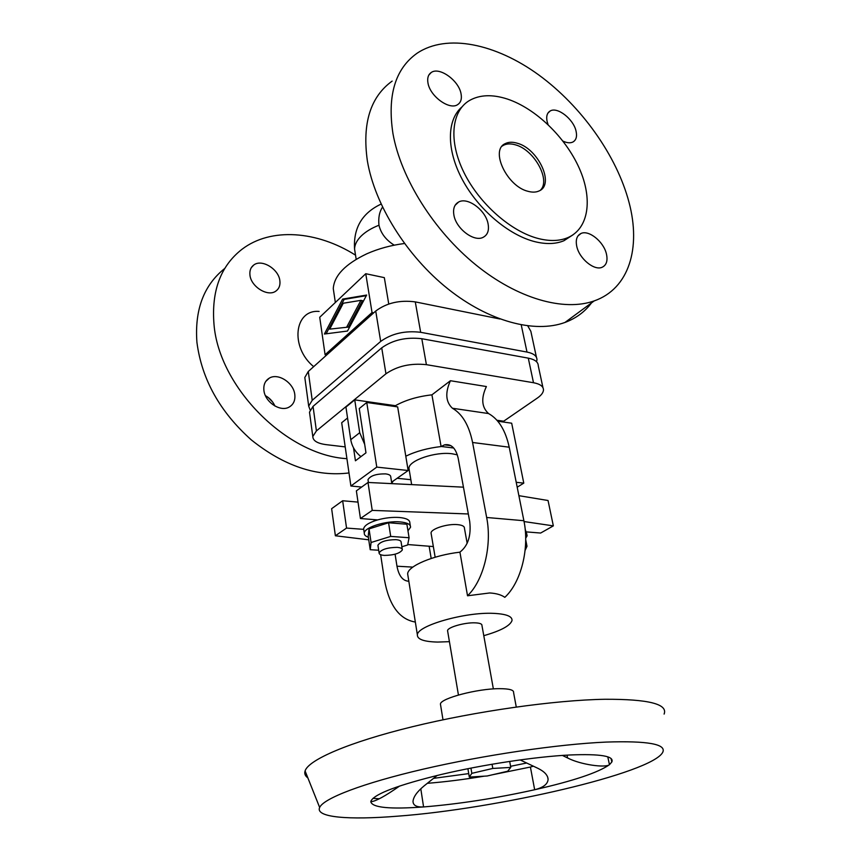 <?xml version="1.0" encoding="UTF-8"?>
<svg xmlns="http://www.w3.org/2000/svg" width="861" height="861" viewBox="0 0 861 861"><rect width="100%" height="100%" fill="white"/><g stroke="black" fill="none" stroke-linecap="round" stroke-linejoin="round"><path stroke-width="1.29" d="M394.241 245.17C385.997 240.058 380.906 233.406 378.969 225.227C378.205 217.865 379.389 211.838 382.521 207.146M319.119 311.434C294.333 309.228 289.813 347.177 313.673 366.657M224.775 268.438C203.831 285.099 194.543 309.712 196.921 342.301C201.732 379.27 219.867 411.806 251.337 439.917C283.926 465.941 316.482 476.951 349.006 472.947M346.918 458.665C287.24 455.48 218.845 387.558 213.98 324.145C211.354 290.878 220.674 265.931 241.952 249.313C271.075 227.013 317.311 230.963 355.539 255.179M279.879 280.88C280.374 285.4 279.039 288.801 275.875 291.083C267.911 297.228 250.842 286.702 249.938 274.928C249.507 270.602 250.755 267.319 253.694 265.07C261.658 258.591 278.856 269.084 279.879 280.88M265.436 395.662C269.741 398.094 272.915 401.549 274.928 406.037M263.896 390.259C263.401 384.727 265.188 380.691 269.256 378.173C278.049 372.587 293.719 382.79 294.806 394.639C295.388 400.408 293.493 404.562 289.113 407.092C280.342 412.29 264.865 402.055 263.896 390.259M334.197 294.806L333.272 288.586C334.165 275.585 345.369 263.983 366.894 253.758C378.409 248.678 390.926 245.256 404.455 243.502M365.764 273.712L319.722 317.268L325.092 354.732L372.038 312.554L365.764 273.712L384.329 277.64L388.752 303.998M629.004 202.26C641.176 247.86 629.154 288.704 594.219 300.898C564.073 311.682 517.773 298.885 475.81 264.865C433.922 230.856 400.925 178.356 392.96 133.638C387.181 95.593 395.188 68.826 416.961 53.328C446.87 33.17 495.882 43.771 538.706 74.907C581.595 106.247 616.756 155.83 629.004 202.26M392.164 81.095C370.37 96.862 362.104 123.457 367.367 160.878C374.718 204.843 406.715 255.975 447.817 288.801C488.973 321.637 534.789 333.541 564.967 322.455C575.998 318.355 584.856 311.822 591.539 302.868M576.784 246.461C579.302 258.666 594.219 270.892 602.033 267.308C606.445 265.253 607.92 260.829 606.445 254.017C603.798 241.801 588.859 229.65 581.014 233.471C576.838 235.516 575.428 239.853 576.784 246.461M562.943 141.107C566.925 142.98 570.251 143.281 572.899 142.022C576.203 140.117 577.247 136.458 576.041 131.066C573.501 119.087 557.325 106.452 550.157 111.004C547.036 112.899 546.035 116.461 547.155 121.692L548.07 124.608M461.044 93.763C458.838 80.471 439.261 66.415 431.178 72.539C428.186 74.638 427.121 78.147 427.982 83.043C430.037 96.357 449.614 110.445 457.665 104.622C460.872 102.491 462.002 98.875 461.044 93.763M453.908 215.132C456.082 228.703 474.034 242.253 483.086 237.345C487.617 234.978 489.274 230.468 488.079 223.838C485.744 210.235 467.727 196.76 458.644 202.012C454.425 204.38 452.843 208.749 453.908 215.132M461.905 106.968C446.687 119.937 446.332 149.814 462.4 179.701C478.415 209.589 508.797 235.225 534.982 241.704C546.154 244.427 555.808 244.104 563.933 240.725L573.114 234.752M507.323 99.026C492.374 94.183 479.738 94.678 469.428 100.522C451.368 111.144 448.387 141.096 463.971 172.544C479.459 203.971 511.326 231.824 538.695 238.626C549.878 241.381 559.532 241.069 567.657 237.711C588.881 228.725 592.971 198.988 579.259 168.229C565.591 137.448 535.779 108.464 507.323 99.026M540.471 190.152C550.943 180.024 534.143 149.749 515.491 144.852C510.767 143.453 506.742 143.604 503.437 145.305L502.178 146.112M528.062 191.325C532.346 192.487 536.016 192.369 539.061 190.959C554.968 184.663 538.329 148.673 517.257 143.217C512.521 141.796 508.496 141.947 505.192 143.647C489.823 150.191 507.064 186.525 528.062 191.325M348.361 327.094L329.709 329.128L348.361 327.094L362.427 300.65L360.91 300.349L343.259 303.233L329.709 329.128M346.843 326.825L360.91 300.349M342.624 299.101L366.657 295.043L347.489 331.044L324.403 334.025L342.624 299.101L344.131 299.391L326.147 333.799M366.334 295.667L344.131 299.391M372.038 312.554L373.674 312.866M325.092 354.732L326.685 354.99M272.56 401.926L268.212 397.47M305.063 379.389L304.816 377.484L308.281 371.489L375.73 311.025C386.621 302.9 399.805 299.854 415.282 301.888L499.918 318.99M536.554 361.749L536.973 359.78C536.941 356.002 533.616 353.419 526.997 352.063L420.663 332.303C405.068 330.463 391.733 333.498 380.68 341.43L312.22 400.3L308.69 406.112L310.121 409.922M527.793 325.932L530.85 331.302L536.446 357.326M309.745 413.947L309.497 412.139L313.049 406.37L381.724 347.844C392.81 339.955 406.177 336.92 421.804 338.717L528.288 358.144C534.907 359.478 538.233 362.029 538.265 365.785L542.968 387.698M503.319 421.449L537.415 398.008C541.246 395.339 543.269 392.681 543.474 390.044C543.485 386.417 540.148 383.974 533.497 382.725L426.399 364.666C410.665 363.03 397.179 366.076 385.954 373.792L316.407 430.909L312.801 436.516C312.941 440.746 317.365 443.458 326.082 444.642L345.207 446.902M496.937 420.254L503.265 421.158L503.437 422.019M360.931 456.631C355.324 452.068 351.934 446.418 350.761 439.691L345.939 407.081L354.743 399.859L395.414 405.692L395.565 406.596M467.523 595.78C483.57 580.594 492.266 545.508 486.659 517.483L523.886 520.722C529.719 548.188 521.056 582.499 504.815 597.34C501.382 594.833 496.345 593.369 489.715 592.96L467.523 595.78L459.925 552.127C468.04 545.82 471.311 535.65 469.719 521.594L458.203 458.343C455.835 448.14 451.272 443.641 444.513 444.846L441.09 446.547L431.921 394.844C417.66 396.458 405.499 400.074 395.414 405.692M431.921 394.844L450.432 380.723L486.39 386.546C480.922 398.266 481.643 407.275 488.553 413.549L452.423 408.254C445.664 401.893 445.008 392.713 450.432 380.723M523.886 520.722L509.217 447.203C505.558 430.414 498.67 419.199 488.553 413.549M486.659 517.483L472.581 442.489C469.062 425.366 462.335 413.958 452.423 408.254M431.189 558.455L429.176 546.466M380.637 554.688L384.415 579.582C388.989 605.186 399.3 619.35 415.336 622.051M483.785 635.676C500.693 630.833 510.099 625.807 512.004 620.598C512.489 616.368 506.311 613.958 493.471 613.355C465.069 611.923 417.294 625.624 417.37 634.805C417.154 639.303 423.881 641.725 437.549 642.069L449.42 641.671M493.364 688.908L481.945 625.463C482.095 623.902 479.792 623.02 475.024 622.837C464.714 622.385 447.634 627.26 447.559 630.629L447.688 631.436M516.266 707.01L513.597 692.653C514.082 689.995 509.346 688.671 499.402 688.671C477.597 688.585 440.681 698.303 440.423 704.007L440.638 705.331M399.665 786.007C385.125 796.177 375.59 801.397 371.059 801.666L370.811 801.839C372.458 807.683 390.044 809.383 423.58 806.94C458.741 804.066 495.764 798.341 534.659 789.741C573.34 780.938 598.277 772.586 609.448 764.697L611.816 762.017C614.41 756.076 600.451 753.73 569.939 754.979C535.843 756.615 482.892 764.59 441.209 774.491C398.439 784.963 375.052 793.724 371.069 800.805L370.908 801.268M520.141 759.919L538.028 768.389C544.475 771.574 547.822 775.223 548.091 779.313C547.822 784.08 543.345 787.557 534.659 789.741L530.408 767.033L533.433 766.182M567.022 755.14L567.582 757.949L562.416 755.431M567.582 757.949C580.658 764.794 605.541 768.044 609.448 764.697L607.791 756.851M606.284 742.074C558.617 744.119 483.688 755.097 423.106 769.185C362.416 783.295 323.532 798.438 319.657 807.467C315.008 817.519 349.006 820.113 397.513 816.185C496.496 808.92 652.315 773.189 662.776 752.223C666.468 744.108 647.633 740.718 606.284 742.074M664.111 714.092C668.071 704.04 648.344 699.1 604.928 699.272C554.839 700.079 475.821 711.208 412.29 726.749C348.64 742.3 308.475 759.876 305.085 770.929C304.224 773.619 305.149 775.944 307.861 777.903M433.492 778.366L468.728 773.608M510.584 766.301L526.717 762.997M373.007 798.351L379.292 798.771M427.314 783.316C445.062 781.896 464.004 779.517 484.14 776.181M492.696 774.717L530.408 767.033M420.803 788.794L423.58 806.94C416.638 807.295 413.119 805.433 413.011 801.354C413.441 796.769 417.208 791.56 424.312 785.727L437.151 775.46M487.143 775.998L469.31 777.085L471.828 773.339L492.793 768.442L510.777 767.42L507.646 771.241L487.143 775.998M467.9 768.701L469.31 777.085M470.945 768.109L471.828 773.339M509.69 761.415L510.777 767.42M492.061 764.245L492.793 768.442M459.806 552.192C433.481 555.205 407.996 566 407.64 573.781L408.039 576.257M467.157 543.302L464.434 528.213C464.51 526.275 462.206 525.081 457.535 524.629C447.44 523.585 430.974 528.826 431.049 532.991L431.221 533.992M363.837 530.096L363.729 529.364M368.745 539.815L335.381 535.768L346.552 528.073L363.633 529.354L363.633 528.729C364.386 525.458 369.057 522.509 377.645 519.904L360.436 518.516L372.232 510.39L468.33 513.974M433.341 546.563L407.727 544.539M525.178 529.278L526.921 534.39M524.048 521.551L553.343 525.877L540.633 533.045L526.426 531.904M377.645 519.904C385.276 517.827 392.562 517.02 399.504 517.504C406.478 518.204 409.922 519.99 409.836 522.864L410.31 525.802M463.455 487.175L368.002 482.461L356.368 490.856L360.436 518.516M368.002 482.461L372.232 510.39M518.892 495.678L548.048 500.51L553.343 525.877M517.203 487.197L523.779 483.129L511.682 423.203L497.766 421.212M516.223 482.3L523.779 483.129M358.025 502.114L342.656 500.747L331.636 508.69L335.381 535.768M342.656 500.747L346.552 528.073M525.49 533.067L527.18 535.703L525.684 538.2M525.468 546.154L526.997 546.261L525.102 550.394M525.694 539.675L526.997 546.261M457.342 454.845L452.122 453.779C435.526 451.358 408.609 460.527 408.953 468.309L409.255 470.16M441.09 446.547C427.637 448.118 415.874 451.325 405.8 456.19M391.82 483.634L390.754 476.886C390.765 475.315 389.032 474.314 385.556 473.884C376.192 473.798 370.338 475.724 367.991 479.663L368.099 480.416M391.594 482.192L408.157 470.526L397.664 406.898L366.764 402.485L359.252 408.555L365.979 452.821L355.432 460.786L353.516 447.828M347.553 417.994L341.688 422.729L350.901 486.013L376.774 467.103L408.157 470.526M350.901 486.013L361.631 487.057M376.774 467.103L366.764 402.485M368.368 537.253C365.484 536.252 364.128 534.864 364.278 533.12C364.214 527.384 386.105 520.496 400.204 521.917C407.188 522.605 410.632 524.371 410.546 527.223L407.963 530.828M378.679 550.244L370.219 549.695L368.217 536.295L369.046 528.902L388.58 522.767L406.898 524.231L409.083 537.738L407.64 544.991L401.861 546.757M370.219 549.695L371.08 542.495L390.711 536.414L409.083 537.738M402.248 549.2L401.14 542.226C401.183 540.826 399.45 539.976 395.92 539.664C386.385 539.793 380.39 541.644 377.914 545.217L378.022 545.885M384.415 555.41C393.897 555.237 399.881 553.386 402.356 549.878C402.41 548.489 400.666 547.661 397.125 547.359C387.579 547.521 381.563 549.372 379.077 552.891C379.044 554.29 380.82 555.13 384.415 555.41M388.58 522.767L390.711 536.414M369.046 528.902L371.08 542.495M395.091 554.193L396.975 566.215C398.837 575.944 402.797 580.96 408.824 581.24M393.251 481.019L391.755 483.172M364.698 444.373L359.704 432.706L354.743 399.859M378.969 225.227C371.478 228.154 365.527 231.781 361.103 236.108C356.831 240.413 354.657 244.75 354.571 249.109L355.227 253.231M415.282 301.888L420.663 332.303M526.997 352.063L521.239 324.92M380.68 341.43L375.73 311.025M308.281 371.489L312.22 400.3M421.804 338.717L426.399 364.666M385.954 373.792L381.724 347.844M313.049 406.37L316.407 430.909M533.497 382.725L528.288 358.144M441.198 446.461L453.725 448.021M509.217 447.203L472.581 442.489M410.837 479.695L397.158 478.275M412.849 567.108L396.975 566.215M350.761 439.691L359.704 432.706M381.089 204.089C362.104 213.044 353.258 228.047 354.571 249.109L356.185 259.301M265.758 381.423L269.256 378.173M333.272 288.586L335.349 302.48M564.967 322.455L594.219 300.898M547.951 113.082L550.157 111.004M428.81 75.101L431.178 72.539M304.816 377.484L308.69 406.112M309.497 412.139L312.801 436.516M450.895 445.654L444.513 444.846M442.995 719.796L440.423 704.007M547.65 777.009L548.091 779.313M319.657 807.467L305.085 770.929M611.084 758.541L611.816 762.017M435.149 557.228L431.049 532.991M374.244 520.991L374.04 519.613M368.422 482.483L367.991 479.663M364.278 533.12L363.633 528.729M577.946 235.936L581.014 233.471M458.439 695.01L447.559 630.629M411.644 484.614L408.953 468.309M417.37 634.805L407.64 573.781M505.192 143.647L503.437 145.305M379.077 552.891L377.914 545.217M251.304 267.663L253.694 265.07M567.657 237.711L563.933 240.725M455.114 205.284L458.644 202.012"/></g></svg>
